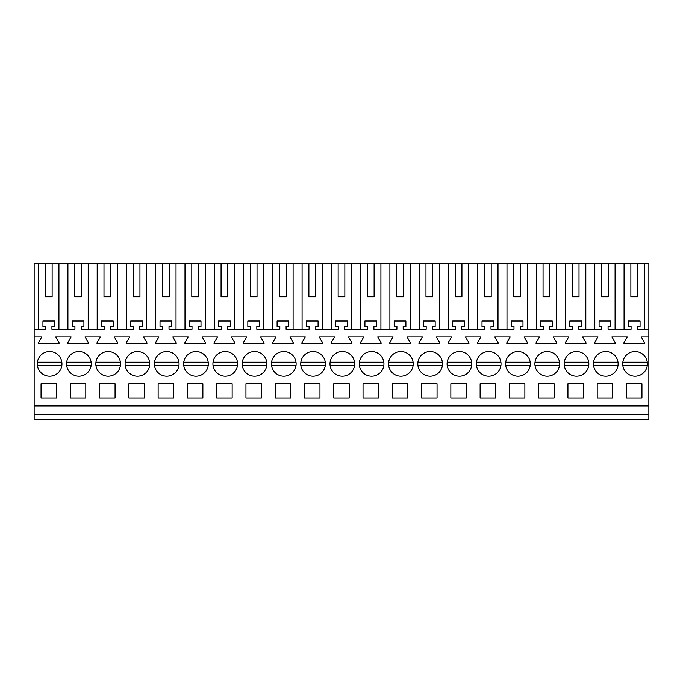 <?xml version="1.0" encoding="UTF-8"?>
<svg xmlns="http://www.w3.org/2000/svg" width="683" height="683" viewBox="0 0 683 683"><rect width="100%" height="100%" fill="white"/><g stroke="black" fill="none" stroke-linecap="round" stroke-linejoin="round"><path stroke-width="1.02" d="M34.15 414.675L648.85 414.675L648.85 419.695L34.15 419.695L34.15 263.305L38.641 263.305L38.641 329.377M58.926 329.377L58.926 263.305L67.916 263.305L67.916 329.377M74.712 296.755L81.405 296.755L74.712 296.755L74.712 263.305L67.916 263.305M74.712 263.305L97.182 263.305L97.182 329.377M103.987 296.755L110.672 296.755L103.987 296.755L103.987 263.305L97.182 263.305M103.987 263.305L126.457 263.305L126.457 329.377M133.253 296.755L139.947 296.755L133.253 296.755L133.253 263.305L126.457 263.305M133.253 263.305L155.733 263.305L155.733 329.377M162.528 296.755L169.213 296.755L162.528 296.755L162.528 263.305L155.733 263.305M162.528 263.305L184.999 263.305L184.999 329.377M191.795 296.755L198.488 296.755L191.795 296.755L191.795 263.305L184.999 263.305M191.795 263.305L214.274 263.305L214.274 329.377M221.07 296.755L227.763 296.755L221.07 296.755L221.07 263.305L214.274 263.305M221.07 263.305L243.541 263.305L243.541 329.377M250.337 296.755L257.03 296.755L250.337 296.755L250.337 263.305L243.541 263.305M250.337 263.305L272.816 263.305L272.816 329.377M279.612 296.755L286.305 296.755L279.612 296.755L279.612 263.305L272.816 263.305M279.612 263.305L302.082 263.305L302.082 329.377M308.887 296.755L315.572 296.755L308.887 296.755L308.887 263.305L302.082 263.305M308.887 263.305L331.357 263.305L331.357 329.377M338.153 296.755L344.847 296.755L338.153 296.755L338.153 263.305L331.357 263.305M338.153 263.305L360.633 263.305L360.633 329.377M367.428 296.755L374.113 296.755L367.428 296.755L367.428 263.305L360.633 263.305M367.428 263.305L389.899 263.305L389.899 329.377M396.695 296.755L403.388 296.755L396.695 296.755L396.695 263.305L389.899 263.305M396.695 263.305L419.174 263.305L419.174 329.377M425.97 296.755L432.663 296.755L425.97 296.755L425.97 263.305L419.174 263.305M425.97 263.305L448.441 263.305L448.441 329.377M455.237 296.755L461.93 296.755L455.237 296.755L455.237 263.305L448.441 263.305M455.237 263.305L477.716 263.305L477.716 329.377M484.512 296.755L491.205 296.755L484.512 296.755L484.512 263.305L477.716 263.305M484.512 263.305L506.982 263.305L506.982 329.377M513.787 296.755L520.472 296.755L513.787 296.755L513.787 263.305L506.982 263.305M513.787 263.305L536.257 263.305L536.257 329.377M543.053 296.755L549.747 296.755L543.053 296.755L543.053 263.305L536.257 263.305M543.053 263.305L565.533 263.305L565.533 329.377M572.328 296.755L579.013 296.755L572.328 296.755L572.328 263.305L565.533 263.305M572.328 263.305L594.799 263.305L594.799 329.377M601.595 296.755L608.288 296.755L601.595 296.755L601.595 263.305L594.799 263.305M601.595 263.305L648.85 263.305L648.85 414.675M45.437 296.755L52.13 296.755L45.437 296.755L45.437 263.305L38.641 263.305M45.437 263.305L58.926 263.305M34.15 405.898L648.85 405.898M34.15 336.898L41.868 336.898L38.248 343.173L59.319 343.173L55.699 336.898L71.143 336.898L67.523 343.173L88.594 343.173L84.974 336.898L100.418 336.898L96.79 343.173L117.869 343.173L114.24 336.898L129.685 336.898L126.065 343.173L147.135 343.173L143.515 336.898L158.96 336.898L155.331 343.173L176.41 343.173L172.782 336.898L188.226 336.898L184.606 343.173L205.677 343.173L202.057 336.898L217.501 336.898L213.881 343.173L234.952 343.173L231.332 336.898L246.768 336.898L243.148 343.173L264.219 343.173L260.599 336.898L276.043 336.898L272.423 343.173L293.494 343.173L289.874 336.898L305.318 336.898L301.69 343.173L322.769 343.173L319.14 336.898L334.585 336.898L330.965 343.173L352.035 343.173L348.415 336.898L363.86 336.898L360.231 343.173L381.31 343.173L377.682 336.898L393.126 336.898L389.506 343.173L410.577 343.173L406.957 336.898L422.401 336.898L418.781 343.173L439.852 343.173L436.232 336.898L451.668 336.898L448.048 343.173L469.119 343.173L465.499 336.898L480.943 336.898L477.323 343.173L498.394 343.173L494.774 336.898L510.218 336.898L506.59 343.173L527.669 343.173L524.04 336.898L539.485 336.898L535.865 343.173L556.935 343.173L553.315 336.898L568.76 336.898L565.131 343.173L586.21 343.173L582.582 336.898L598.026 336.898L594.406 343.173L615.477 343.173L611.857 336.898L627.301 336.898L623.681 343.173L644.752 343.173L641.132 336.898L648.85 336.898M41.048 383.735L41.048 397.95L56.518 397.95L56.518 383.735L41.048 383.735M232.152 397.95L232.152 383.735L216.682 383.735L216.682 397.95L232.152 397.95M275.223 383.735L290.693 383.735L290.693 397.95L275.223 397.95L275.223 383.735M245.948 383.735L245.948 397.95L261.418 397.95L261.418 383.735L245.948 383.735M377.52 374.694A12.337 12.337 0 0 0 382.437 357.96A12.337 12.337 0 0 0 365.695 353.043A12.337 12.337 0 0 0 360.786 369.785A12.337 12.337 0 0 0 377.52 374.694M597.207 383.735L597.207 397.95L612.677 397.95L612.677 383.735L597.207 383.735M187.407 383.735L202.877 383.735L202.877 397.95L187.407 397.95L187.407 383.735M201.895 374.694A12.337 12.337 0 0 0 206.804 357.96A12.337 12.337 0 0 0 190.062 353.043A12.337 12.337 0 0 0 185.153 369.785A12.337 12.337 0 0 0 201.895 374.694M99.59 383.735L99.59 397.95L115.068 397.95L115.068 383.735L99.59 383.735M158.132 383.735L173.61 383.735L173.61 397.95L158.132 397.95L158.132 383.735M144.335 397.95L144.335 383.735L128.865 383.735L128.865 397.95L144.335 397.95M131.52 353.043A12.337 12.337 0 0 0 126.611 369.785A12.337 12.337 0 0 0 143.353 374.694A12.337 12.337 0 0 0 148.262 357.96A12.337 12.337 0 0 0 131.52 353.043M248.612 353.043A12.337 12.337 0 0 0 243.694 369.785A12.337 12.337 0 0 0 260.436 374.694A12.337 12.337 0 0 0 265.346 357.96A12.337 12.337 0 0 0 248.612 353.043M363.032 383.735L378.51 383.735L378.51 397.95L363.032 397.95L363.032 383.735M392.307 383.735L392.307 397.95L407.777 397.95L407.777 383.735L392.307 383.735M333.765 383.735L349.235 383.735L349.235 397.95L333.765 397.95L333.765 383.735M319.968 397.95L319.968 383.735L304.49 383.735L304.49 397.95L319.968 397.95M307.154 353.043A12.337 12.337 0 0 0 302.236 369.785A12.337 12.337 0 0 0 318.978 374.694A12.337 12.337 0 0 0 323.887 357.96A12.337 12.337 0 0 0 307.154 353.043M348.253 374.694A12.337 12.337 0 0 0 353.162 357.96A12.337 12.337 0 0 0 336.42 353.043A12.337 12.337 0 0 0 331.511 369.785A12.337 12.337 0 0 0 348.253 374.694M406.795 374.694A12.337 12.337 0 0 0 411.704 357.96A12.337 12.337 0 0 0 394.962 353.043A12.337 12.337 0 0 0 390.053 369.785A12.337 12.337 0 0 0 406.795 374.694M453.512 353.043A12.337 12.337 0 0 0 448.594 369.785A12.337 12.337 0 0 0 465.336 374.694A12.337 12.337 0 0 0 470.245 357.96A12.337 12.337 0 0 0 453.512 353.043M436.061 374.694A12.337 12.337 0 0 0 440.979 357.96A12.337 12.337 0 0 0 424.237 353.043A12.337 12.337 0 0 0 419.328 369.785A12.337 12.337 0 0 0 436.061 374.694M421.582 383.735L437.052 383.735L437.052 397.95L421.582 397.95L421.582 383.735M450.848 383.735L450.848 397.95L466.318 397.95L466.318 383.735L450.848 383.735M524.868 397.95L509.39 397.95L509.39 383.735L524.868 383.735L524.868 397.95M523.878 374.694A12.337 12.337 0 0 0 528.787 357.96A12.337 12.337 0 0 0 512.054 353.043A12.337 12.337 0 0 0 507.136 369.785A12.337 12.337 0 0 0 523.878 374.694M231.161 374.694A12.337 12.337 0 0 0 236.079 357.96A12.337 12.337 0 0 0 219.337 353.043A12.337 12.337 0 0 0 214.428 369.785A12.337 12.337 0 0 0 231.161 374.694M70.323 383.735L85.793 383.735L85.793 397.95L70.323 397.95L70.323 383.735M84.812 374.694A12.337 12.337 0 0 0 89.721 357.96A12.337 12.337 0 0 0 72.979 353.043A12.337 12.337 0 0 0 68.069 369.785A12.337 12.337 0 0 0 84.812 374.694M102.254 353.043A12.337 12.337 0 0 0 97.336 369.785A12.337 12.337 0 0 0 114.078 374.694A12.337 12.337 0 0 0 118.987 357.96A12.337 12.337 0 0 0 102.254 353.043M160.795 353.043A12.337 12.337 0 0 0 155.886 369.785A12.337 12.337 0 0 0 172.62 374.694A12.337 12.337 0 0 0 177.537 357.96A12.337 12.337 0 0 0 160.795 353.043M583.41 397.95L567.932 397.95L567.932 383.735L583.41 383.735L583.41 397.95M538.665 383.735L538.665 397.95L554.135 397.95L554.135 383.735L538.665 383.735M541.32 353.043A12.337 12.337 0 0 0 536.411 369.785A12.337 12.337 0 0 0 553.153 374.694A12.337 12.337 0 0 0 558.062 357.96A12.337 12.337 0 0 0 541.32 353.043M482.779 353.043A12.337 12.337 0 0 0 477.869 369.785A12.337 12.337 0 0 0 494.612 374.694A12.337 12.337 0 0 0 499.521 357.96A12.337 12.337 0 0 0 482.779 353.043M480.123 383.735L480.123 397.95L495.593 397.95L495.593 383.735L480.123 383.735M611.695 374.694A12.337 12.337 0 0 0 616.604 357.96A12.337 12.337 0 0 0 599.862 353.043A12.337 12.337 0 0 0 594.953 369.785A12.337 12.337 0 0 0 611.695 374.694M582.42 374.694A12.337 12.337 0 0 0 587.337 357.96A12.337 12.337 0 0 0 570.595 353.043A12.337 12.337 0 0 0 565.686 369.785A12.337 12.337 0 0 0 582.42 374.694M626.482 383.735L641.952 383.735L641.952 397.95L626.482 397.95L626.482 383.735M640.961 374.694A12.337 12.337 0 0 0 645.879 357.96A12.337 12.337 0 0 0 629.137 353.043A12.337 12.337 0 0 0 624.228 369.785A12.337 12.337 0 0 0 640.961 374.694M55.536 374.694A12.337 12.337 0 0 0 60.445 357.96A12.337 12.337 0 0 0 43.712 353.043A12.337 12.337 0 0 0 38.794 369.785A12.337 12.337 0 0 0 55.536 374.694M289.712 374.694A12.337 12.337 0 0 0 294.621 357.96A12.337 12.337 0 0 0 277.879 353.043A12.337 12.337 0 0 0 272.969 369.785A12.337 12.337 0 0 0 289.712 374.694M34.15 329.377L45.65 329.377L45.65 326.576L42.935 326.576L42.935 321.01L54.64 321.01L54.64 326.576L51.925 326.576L51.925 329.377L74.925 329.377L74.925 326.576L72.202 326.576L72.202 321.01L83.915 321.01L83.915 326.576L81.192 326.576L81.192 329.377L104.192 329.377L104.192 326.576L101.477 326.576L101.477 321.01L113.182 321.01L113.182 326.576L110.467 326.576L110.467 329.377L133.467 329.377L133.467 326.576L130.743 326.576L130.743 321.01L142.457 321.01L142.457 326.576L139.733 326.576L139.733 329.377L162.733 329.377L162.733 326.576L160.018 326.576L160.018 321.01L171.723 321.01L171.723 326.576L169.008 326.576L169.008 329.377L192.008 329.377L192.008 326.576L189.285 326.576L189.285 321.01L200.998 321.01L200.998 326.576L198.275 326.576L198.275 329.377L221.275 329.377L221.275 326.576L218.56 326.576L218.56 321.01L230.265 321.01L230.265 326.576L227.55 326.576L227.55 329.377L250.55 329.377L250.55 326.576L247.835 326.576L247.835 321.01L259.54 321.01L259.54 326.576L256.825 326.576L256.825 329.377L279.825 329.377L279.825 326.576L277.102 326.576L277.102 321.01L288.815 321.01L288.815 326.576L286.092 326.576L286.092 329.377L309.092 329.377L309.092 326.576L306.377 326.576L306.377 321.01L318.082 321.01L318.082 326.576L315.367 326.576L315.367 329.377L338.367 329.377L338.367 326.576L335.643 326.576L335.643 321.01L347.357 321.01L347.357 326.576L344.633 326.576L344.633 329.377L367.633 329.377L367.633 326.576L364.918 326.576L364.918 321.01L376.623 321.01L376.623 326.576L373.908 326.576L373.908 329.377L396.908 329.377L396.908 326.576L394.185 326.576L394.185 321.01L405.898 321.01L405.898 326.576L403.175 326.576L403.175 329.377L426.175 329.377L426.175 326.576L423.46 326.576L423.46 321.01L435.165 321.01L435.165 326.576L432.45 326.576L432.45 329.377L455.45 329.377L455.45 326.576L452.735 326.576L452.735 321.01L464.44 321.01L464.44 326.576L461.725 326.576L461.725 329.377L484.725 329.377L484.725 326.576L482.002 326.576L482.002 321.01L493.715 321.01L493.715 326.576L490.992 326.576L490.992 329.377L513.992 329.377L513.992 326.576L511.277 326.576L511.277 321.01L522.982 321.01L522.982 326.576L520.267 326.576L520.267 329.377L543.267 329.377L543.267 326.576L540.543 326.576L540.543 321.01L552.257 321.01L552.257 326.576L549.533 326.576L549.533 329.377L572.533 329.377L572.533 326.576L569.818 326.576L569.818 321.01L581.523 321.01L581.523 326.576L578.808 326.576L578.808 329.377L601.808 329.377L601.808 326.576L599.085 326.576L599.085 321.01L610.798 321.01L610.798 326.576L608.075 326.576L608.075 329.377L631.075 329.377L631.075 326.576L628.36 326.576L628.36 321.01L640.065 321.01L640.065 326.576L637.35 326.576L637.35 329.377L648.85 329.377M52.13 296.755L52.13 263.305M644.359 263.305L644.359 329.377M630.87 263.305L630.87 296.755L637.563 296.755L637.563 263.305M624.074 329.377L624.074 263.305M630.87 296.755L637.563 296.755M615.084 263.305L615.084 329.377M88.201 263.305L88.201 329.377M81.405 296.755L81.405 263.305M117.467 263.305L117.467 329.377M110.672 296.755L110.672 263.305M146.743 263.305L146.743 329.377M139.947 296.755L139.947 263.305M176.018 263.305L176.018 329.377M169.213 296.755L169.213 263.305M205.284 263.305L205.284 329.377M198.488 296.755L198.488 263.305M234.559 263.305L234.559 329.377M227.763 296.755L227.763 263.305M263.826 263.305L263.826 329.377M257.03 296.755L257.03 263.305M293.101 263.305L293.101 329.377M286.305 296.755L286.305 263.305M322.367 263.305L322.367 329.377M315.572 296.755L315.572 263.305M351.643 263.305L351.643 329.377M344.847 296.755L344.847 263.305M380.918 263.305L380.918 329.377M374.113 296.755L374.113 263.305M410.184 263.305L410.184 329.377M403.388 296.755L403.388 263.305M439.459 263.305L439.459 329.377M432.663 296.755L432.663 263.305M468.726 263.305L468.726 329.377M461.93 296.755L461.93 263.305M498.001 263.305L498.001 329.377M491.205 296.755L491.205 263.305M527.267 263.305L527.267 329.377M520.472 296.755L520.472 263.305M556.543 263.305L556.543 329.377M549.747 296.755L549.747 263.305M585.818 263.305L585.818 329.377M579.013 296.755L579.013 263.305M608.288 296.755L608.288 263.305M37.403 365.542A12.337 12.337 0 0 0 61.846 365.542L37.403 365.542M61.846 362.195L37.403 362.195M91.112 362.195L66.669 362.195M66.669 365.542L91.112 365.542M95.944 365.542A12.337 12.337 0 0 0 120.387 365.542L95.944 365.542M120.387 362.195L95.944 362.195M149.662 362.195L125.211 362.195M125.211 365.542L149.662 365.542M154.486 365.542A12.337 12.337 0 0 0 178.929 365.542L154.486 365.542M178.929 362.195L154.486 362.195M208.204 362.195L183.761 362.195M183.761 365.542L208.204 365.542M237.471 362.195L213.028 362.195M213.028 365.542L237.471 365.542M266.746 362.195L242.303 362.195M242.303 365.542L266.746 365.542M296.012 362.195L271.569 362.195M271.569 365.542L296.012 365.542M325.287 362.195L300.844 362.195M300.844 365.542L325.287 365.542M354.562 362.195L330.111 362.195M330.111 365.542L354.562 365.542M383.829 362.195L359.386 362.195M359.386 365.542L383.829 365.542M413.104 362.195L388.661 362.195M388.661 365.542L413.104 365.542M442.371 362.195L417.928 362.195M417.928 365.542L442.371 365.542M471.646 362.195L447.203 362.195M447.203 365.542L471.646 365.542M500.912 362.195L476.469 362.195M476.469 365.542L500.912 365.542M530.187 362.195L505.744 362.195M505.744 365.542L530.187 365.542M559.462 362.195L535.011 362.195M535.011 365.542L559.462 365.542M588.729 362.195L564.286 362.195M564.286 365.542L588.729 365.542M618.004 362.195L593.561 362.195M593.561 365.542L618.004 365.542M647.271 362.195L622.828 362.195M622.828 365.542L647.271 365.542"/></g></svg>
